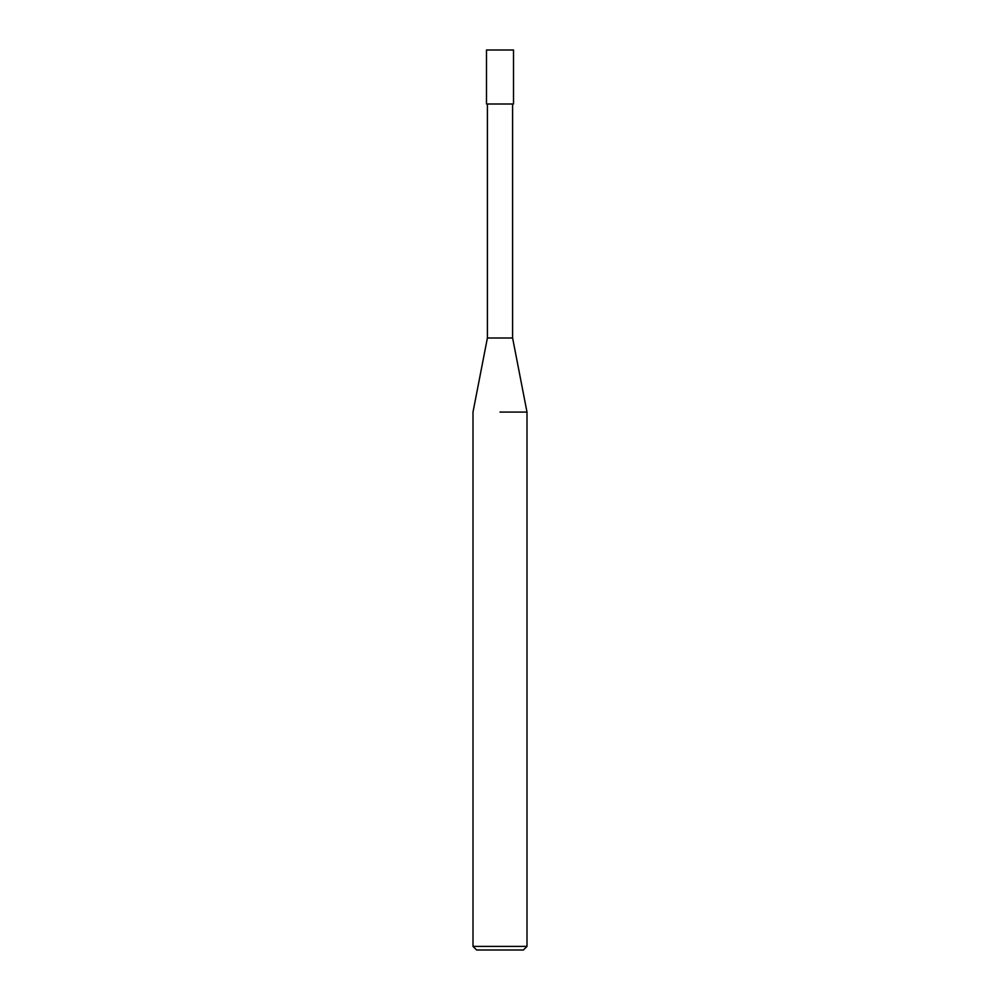 <?xml version="1.0" encoding="UTF-8"?>
<svg xmlns="http://www.w3.org/2000/svg" width="1000" height="1000" viewBox="0 0 1000 1000"><rect width="100%" height="100%" fill="white"/><g stroke="black" fill="none" stroke-linecap="round" stroke-linejoin="round"><path stroke-width="1.5" d="M487.4 104L487.4 338L512.6 338L527 412.075L527 946.4L473 946.4L476.6 950L523.4 950L527 946.4M500 412.075L527 412.075L500 412.075M500 104L513.5 104L513.5 50L486.5 50L486.5 104L500 104M512.6 104L512.6 338M487.4 338L473 412.075L473 946.4"/></g></svg>
